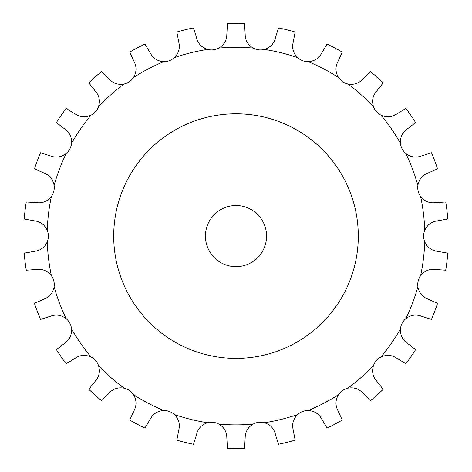 <?xml version="1.0" encoding="UTF-8"?>
<svg xmlns="http://www.w3.org/2000/svg" width="472" height="472" viewBox="0 0 472 472"><rect width="100%" height="100%" fill="white"/><g stroke="black" fill="none" stroke-linecap="round" stroke-linejoin="round"><path stroke-width="0.71" d="M213.385 422.351L213.385 422.351A15.287 15.287 0 0 0 207.627 422.747C201.851 424.582 198.21 428.287 196.7 433.868L193.538 444.288A212.488 212.488 0 0 1 176.847 440.175L178.888 429.479C180.145 423.838 178.64 418.865 174.38 414.552A15.287 15.287 0 0 0 163.778 410.534C157.731 410.935 153.311 413.661 150.509 418.711L144.945 428.074A212.488 212.488 0 0 1 129.723 420.086L134.266 410.192C136.833 405.011 136.567 399.825 133.458 394.621A15.287 15.287 0 0 0 124.13 388.179C118.165 387.123 113.215 388.71 109.286 392.946L101.645 400.704A212.488 212.488 0 0 1 88.777 389.306L95.556 380.786C99.291 376.373 100.27 371.269 98.5 365.476A15.287 15.287 0 0 0 90.984 356.991C85.444 354.531 80.258 354.891 75.431 358.065L66.151 363.77A212.488 212.488 0 0 1 56.386 349.622L65.012 342.967C69.691 339.58 71.862 334.86 71.532 328.807A15.287 15.287 0 0 0 66.263 318.771C61.472 315.06 56.351 314.169 50.905 316.092L40.533 319.408A212.488 212.488 0 0 1 34.438 303.337L44.398 298.941C49.755 296.77 52.994 292.705 54.121 286.752A15.287 15.287 0 0 0 51.407 275.748C47.642 270.999 42.887 268.904 37.135 269.471L26.273 270.208A212.488 212.488 0 0 1 24.202 253.145L34.928 251.263C40.645 250.437 44.763 247.269 47.283 241.752A15.287 15.287 0 0 0 47.283 230.419C44.763 224.908 40.645 221.74 34.928 220.914L24.202 219.026A212.488 212.488 0 0 1 26.273 201.963L37.135 202.7C42.887 203.267 47.642 201.172 51.407 196.423A15.287 15.287 0 0 0 54.121 185.419C52.994 179.466 49.755 175.401 44.398 173.23L34.438 168.834A212.488 212.488 0 0 1 40.533 152.763L50.905 156.079C56.351 158.008 61.472 157.111 66.263 153.4A15.287 15.287 0 0 0 71.532 143.364C71.862 137.317 69.691 132.597 65.012 129.204L56.386 122.555A212.488 212.488 0 0 1 66.151 108.407L75.431 114.106C80.258 117.28 85.444 117.64 90.984 115.186A15.287 15.287 0 0 0 98.5 106.701C100.27 100.902 99.291 95.804 95.556 91.391L88.777 82.865A212.488 212.488 0 0 1 101.645 71.467L109.286 79.225C113.215 83.461 118.165 85.054 124.13 83.992A15.287 15.287 0 0 0 133.458 77.555C136.567 72.352 136.833 67.16 134.266 61.985L129.723 52.085A212.488 212.488 0 0 1 144.945 44.097L150.509 53.46C153.311 58.516 157.731 61.242 163.778 61.643A15.287 15.287 0 0 0 174.38 57.619C178.64 53.312 180.145 48.339 178.888 42.698L176.847 32.002A212.488 212.488 0 0 1 193.538 27.889L196.7 38.309C198.21 43.884 201.851 47.589 207.627 49.424A15.287 15.287 0 0 0 218.878 48.061C224.047 44.893 226.696 40.427 226.825 34.651L227.404 23.771A212.488 212.488 0 0 1 244.596 23.771L245.174 34.651C245.304 40.427 247.953 44.893 253.122 48.061A15.287 15.287 0 0 0 264.373 49.424C270.149 47.589 273.789 43.884 275.3 38.309L278.462 27.889A212.488 212.488 0 0 1 295.153 32.002L293.112 42.698C291.855 48.339 293.36 53.312 297.62 57.619A15.287 15.287 0 0 0 308.222 61.643C314.269 61.242 318.688 58.516 321.491 53.46L327.055 44.097A212.488 212.488 0 0 1 342.277 52.085L337.734 61.985C335.167 67.16 335.433 72.352 338.542 77.555A15.287 15.287 0 0 0 347.87 83.992C353.835 85.054 358.785 83.461 362.714 79.225L370.355 71.467A212.488 212.488 0 0 1 383.223 82.865L376.444 91.391C372.709 95.804 371.729 100.902 373.499 106.701A15.287 15.287 0 0 0 381.016 115.186C386.556 117.64 391.742 117.28 396.568 114.106L405.849 108.407A212.488 212.488 0 0 1 415.614 122.555L406.988 129.204C402.309 132.597 400.138 137.317 400.468 143.364A15.287 15.287 0 0 0 405.737 153.4C410.528 157.111 415.649 158.008 421.095 156.079L431.467 152.763A212.488 212.488 0 0 1 437.562 168.834L427.602 173.23C422.245 175.401 419.006 179.466 417.879 185.419A15.287 15.287 0 0 0 420.593 196.423C424.357 201.172 429.113 203.267 434.865 202.7L445.727 201.963A212.488 212.488 0 0 1 447.798 219.026L437.072 220.914C431.355 221.74 427.237 224.908 424.717 230.419A15.287 15.287 0 0 0 424.717 241.752C427.237 247.269 431.355 250.437 437.072 251.263L447.798 253.145A212.488 212.488 0 0 1 445.727 270.208L434.865 269.471C429.113 268.904 424.357 270.999 420.593 275.748A15.287 15.287 0 0 0 417.879 286.752C419.006 292.705 422.245 296.77 427.602 298.941L437.562 303.337A212.488 212.488 0 0 1 431.467 319.408L421.095 316.092C415.649 314.169 410.528 315.06 405.737 318.771A15.287 15.287 0 0 0 400.468 328.807C400.138 334.86 402.309 339.58 406.988 342.967L415.614 349.622A212.488 212.488 0 0 1 405.849 363.77L396.568 358.065C391.742 354.891 386.556 354.531 381.016 356.991A15.287 15.287 0 0 0 373.499 365.476C371.729 371.269 372.709 376.373 376.444 380.786L383.223 389.306A212.488 212.488 0 0 1 370.355 400.704L362.714 392.946C358.785 388.71 353.835 387.123 347.87 388.179A15.287 15.287 0 0 0 338.542 394.621C335.433 399.825 335.167 405.011 337.734 410.192L342.277 420.086A212.488 212.488 0 0 1 327.055 428.074L321.491 418.711C318.688 413.661 314.269 410.935 308.222 410.534A15.287 15.287 0 0 0 297.62 414.552C293.36 418.865 291.855 423.838 293.112 429.479L295.153 440.175A212.488 212.488 0 0 1 278.462 444.288L275.3 433.868C273.789 428.287 270.149 424.582 264.373 422.747A15.287 15.287 0 0 0 253.122 424.116C247.953 427.278 245.304 431.75 245.174 437.526L244.596 448.4A212.488 212.488 0 0 1 227.404 448.4L226.825 437.526C226.696 431.75 224.047 427.278 218.878 424.116A15.287 15.287 0 0 0 213.385 422.351M358.295 236.088A122.295 122.295 0 0 0 174.852 130.178A122.295 122.295 0 0 0 174.852 341.999A122.295 122.295 0 0 0 358.295 236.088M266.574 236.088A30.574 30.574 0 0 0 220.713 209.609A30.574 30.574 0 0 0 220.713 262.562A30.574 30.574 0 0 0 266.574 236.088M207.627 49.424A188.806 188.806 0 0 0 174.38 57.619M163.778 61.643A188.806 188.806 0 0 0 133.458 77.555M124.13 83.992A188.806 188.806 0 0 0 98.5 106.701M90.984 115.186A188.806 188.806 0 0 0 71.532 143.364M66.263 153.4A188.806 188.806 0 0 0 54.121 185.419M51.407 196.423A188.806 188.806 0 0 0 47.283 230.419M47.283 241.752A188.806 188.806 0 0 0 51.407 275.748M54.121 286.752A188.806 188.806 0 0 0 66.263 318.771M71.532 328.807A188.806 188.806 0 0 0 90.984 356.991M98.5 365.476A188.806 188.806 0 0 0 124.13 388.179M133.458 394.621A188.806 188.806 0 0 0 163.778 410.534M174.38 414.552A188.806 188.806 0 0 0 207.627 422.747M218.878 424.116A188.806 188.806 0 0 0 253.122 424.116M264.373 422.747A188.806 188.806 0 0 0 297.62 414.552M308.222 410.534A188.806 188.806 0 0 0 338.542 394.621M347.87 388.179A188.806 188.806 0 0 0 373.499 365.476M381.016 356.991A188.806 188.806 0 0 0 400.468 328.807M405.737 318.771A188.806 188.806 0 0 0 417.879 286.752M420.593 275.748A188.806 188.806 0 0 0 424.717 241.752M424.717 230.419A188.806 188.806 0 0 0 420.593 196.423M417.879 185.419A188.806 188.806 0 0 0 405.737 153.4M400.468 143.364A188.806 188.806 0 0 0 381.016 115.186M373.499 106.701A188.806 188.806 0 0 0 347.87 83.992M338.542 77.555A188.806 188.806 0 0 0 308.222 61.643M297.62 57.619A188.806 188.806 0 0 0 264.373 49.424M253.122 48.061A188.806 188.806 0 0 0 218.878 48.061"/></g></svg>
